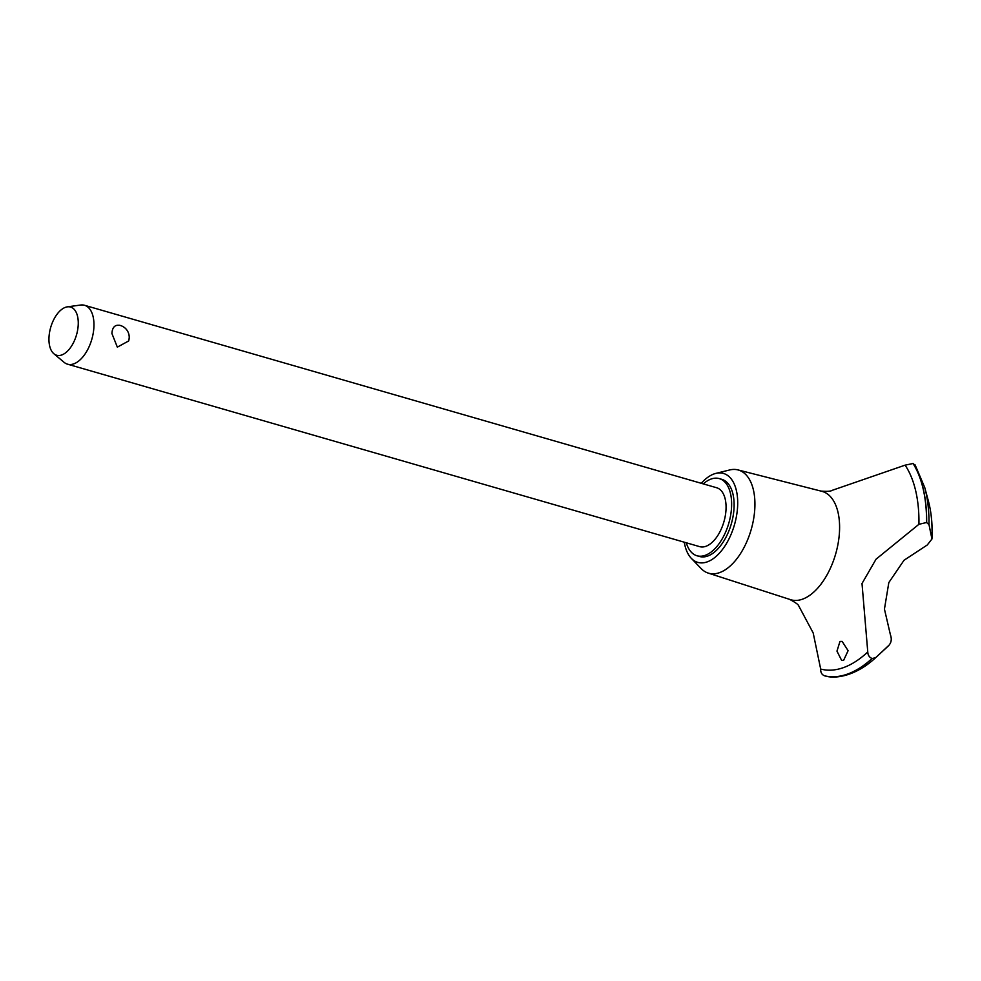 <?xml version="1.0" encoding="UTF-8"?>
<svg xmlns="http://www.w3.org/2000/svg" width="981" height="981" viewBox="0 0 981 981"><rect width="100%" height="100%" fill="white"/><g stroke="black" fill="none" stroke-linecap="round" stroke-linejoin="round"><path stroke-width="1.47" d="M686.295 542.787A40.16 21.521 -73.9 0 0 697.013 555.773L699.502 556.485A40.16 21.521 -73.9 0 0 733.947 509.446A40.16 21.521 -73.9 0 0 721.771 479.329L719.281 478.605A40.16 21.521 -73.9 0 0 703.291 483.878M697.013 555.773A40.16 21.521 -73.9 0 0 731.458 508.734A40.16 21.521 -73.9 0 0 719.281 478.605M684.284 542.199A46.291 24.807 -73.9 0 0 691.323 558.348L701.121 568.551A53.697 28.78 -73.9 0 0 708.184 573.076A53.697 28.78 -73.9 0 0 754.696 510.316A53.697 28.78 -73.9 0 0 737.957 469.911A53.697 28.78 -73.9 0 0 729.582 469.985L715.848 473.394A46.291 24.807 -73.9 0 0 701.28 483.302M691.323 558.348A46.291 24.807 -73.9 0 0 719.331 553.247A46.291 24.807 -73.9 0 0 737.504 508.158A46.291 24.807 -73.9 0 0 715.848 473.394M708.184 573.076L790.502 599.649A56.408 30.227 -73.9 0 0 802.593 599.146A56.408 30.227 -73.9 0 0 839.356 533.738A56.408 30.227 -73.9 0 0 821.771 491.285L737.957 469.911M798.755 605.951L813.188 632.953L820.68 669.042C820.533 672.365 821.784 674.609 824.432 675.786L824.53 675.811A120.16 64.39 -73.9 0 0 825.205 675.97A120.16 64.39 -73.9 0 0 847.829 674.033A120.16 64.39 -73.9 0 0 872.158 658.533L872.06 658.496C869.338 657.356 867.903 655.173 867.768 651.96L862.005 583.511L876.058 559.182L918.927 524.295A114.703 61.46 -73.9 0 0 905.107 465.153L832.109 490.365M918.915 524.308L926.567 522.505L928.995 524.627L931.95 538.986L927.303 544.958L904.016 560.274L888.823 582.567L884.445 609.115L890.405 634.756C891.876 638.864 891.422 642.347 889.031 645.191L875.677 657.65L872.158 658.533M824.432 675.786A120.16 64.39 -73.9 0 0 847.731 673.996A120.16 64.39 -73.9 0 0 872.06 658.496M843.623 660.323L841.649 660.409L836.965 651.139L839.969 641.439L842.152 641.415L848.099 650.685L843.623 660.323M67.382 306.845L80.663 305.03A30.656 16.419 106.1 0 1 84.538 305.287L716.645 487.741A30.656 16.419 106.1 0 1 725.94 510.733A30.656 16.419 106.1 0 1 699.649 546.638L67.542 364.184A30.656 16.419 106.1 0 1 64.121 362.345L53.857 353.724A25.077 13.44 -73.9 0 0 68.78 349.776A25.077 13.44 -73.9 0 0 78.161 325.864A25.077 13.44 -73.9 0 0 67.382 306.845A25.077 13.44 -73.9 0 0 49.05 336.434A25.077 13.44 -73.9 0 0 53.857 353.724M84.538 305.287A30.656 16.419 106.1 0 1 93.833 328.279A30.656 16.419 106.1 0 1 67.542 364.184M111.908 333.503C112.325 327.164 115.035 324.478 120.025 325.422L119.228 325.226A12.263 12.263 0 0 1 128.658 340.959L117.34 347.139L111.908 333.503M129.136 338.47L128.658 340.959M885.88 648.245L889.044 645.191A102.294 54.813 -73.9 0 1 885.88 648.245L875.653 657.687A118.186 63.324 -73.9 0 0 875.677 657.65M820.68 669.042A114.703 61.46 -73.9 0 0 867.768 651.96M789.472 599.281C795.468 602.481 798.583 604.725 798.792 606.013L798.73 605.878M926.567 522.505A120.16 64.39 -73.9 0 0 913.066 463.51L905.107 465.153M926.665 522.542A120.16 64.39 -73.9 0 0 913.164 463.547L913.066 463.51M915.383 465.607L913.164 463.547M928.995 524.627A118.186 63.324 -73.9 0 0 924.752 487.557L915.101 464.884M931.901 538.226A102.294 54.813 -73.9 0 0 928.382 500.997L924.752 487.557M820.717 491.052C827.008 491.591 830.821 491.346 832.182 490.328M825.205 675.97C835.996 679.293 856.438 675.602 875.653 657.687M928.382 500.997C931.423 512.389 932.612 525.043 931.95 538.986"/></g></svg>
